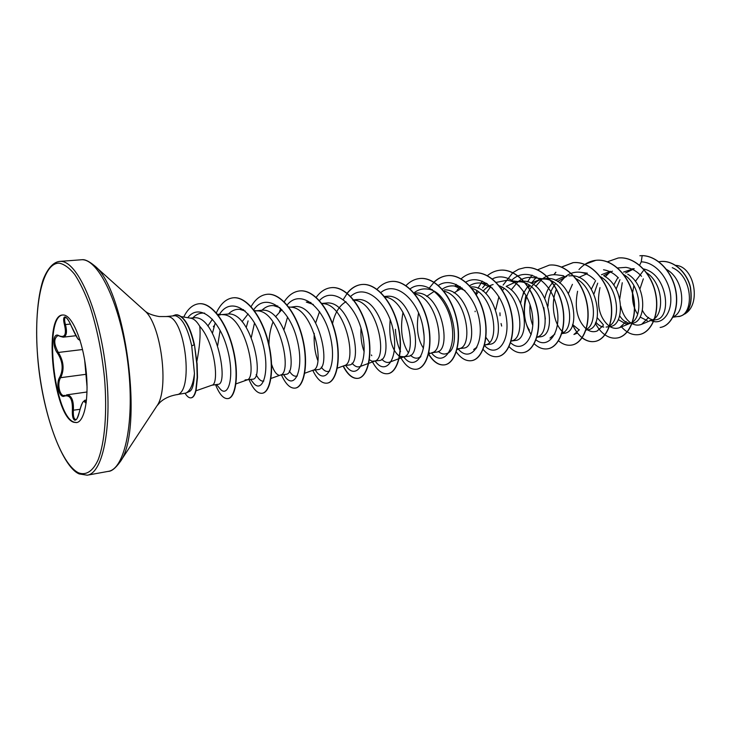 <?xml version="1.0" encoding="UTF-8"?>
<svg xmlns="http://www.w3.org/2000/svg" width="731" height="731" viewBox="0 0 731 731"><rect width="100%" height="100%" fill="white"/><g stroke="black" fill="none" stroke-linecap="round" stroke-linejoin="round"><path stroke-width="1.1" d="M86.212 402.808L85.07 402.589C83.846 399.117 81.881 402.489 79.176 412.686C77.925 417.913 76.408 420.407 74.617 420.179C72.872 419.11 72.131 415.82 72.378 410.329C72.734 399.546 70.158 394.777 64.648 396.019C59.366 399.035 55.419 383.556 59.768 377.132C63.551 369.383 62.802 361.388 57.521 353.146C51.883 346.01 53.071 331.737 59.028 335.767C64.904 338.069 66.704 334.369 64.447 324.674C63.213 319.657 63.414 317.062 65.059 316.898C66.905 317.556 68.942 320.516 71.172 325.761L71.163 325.779C69.829 322.508 68.23 319.849 66.366 317.793L65.653 317.4C64.346 317.866 64.282 320.269 65.443 324.61C67.343 332.139 66.576 336.315 63.149 337.155L59.741 336.269M58.124 335.767L57.648 335.776C53.601 338.7 53.829 344.264 58.325 352.461C63.743 361.132 64.529 369.539 60.682 377.68C56.771 383.208 59.64 396.705 64.447 395.498L65.05 395.325L64.648 396.019M66.448 394.914L67.764 394.895C71.93 396.193 73.804 401.328 73.374 410.301C73.063 416.149 73.895 419.219 75.869 419.53L75.878 419.521M86.532 400.021L84.759 400.277L86.148 402.626M76.782 422.564L74.27 422.207C54.176 416.707 43.339 316.185 62.857 314.979M63.825 315.024C72.268 315.865 82.612 340.363 85.911 368.789C89.301 397.225 84.732 421.659 76.527 422.609L73.758 422.28C53.537 416.716 42.818 315.244 62.601 314.997L63.825 315.024M84.695 360.292L87.08 387.32M71.172 325.761C75.786 336.041 78.5 340.646 79.304 339.595L79.898 339.787M175.732 314.805L177.158 314.787C184.532 316.614 190.307 326.62 194.464 344.794L197.132 364.038L197.498 377.297L196.109 390.18C195.031 394.877 193.432 397.417 191.321 397.801L191.019 397.847C193.13 397.463 194.72 394.923 195.807 390.226L197.196 377.342L196.822 364.084L194.464 344.794M190.672 318.204L191.029 318.259C194.026 318.835 196.931 321.512 199.755 326.291C200.669 335.036 199.718 346.695 196.895 361.26M166.147 316.55L175.212 315.701C182.092 317.61 187.593 327.671 191.714 345.873L194.455 373.44C193.212 384.232 190.38 390.765 185.976 393.05L176.262 394.74C194.336 394.585 185.51 316.249 167.408 316.55L159.212 316.55C152.404 315.399 147.534 313.444 144.601 310.702L144.144 310.291M642.458 310.428C644.961 315.39 648.114 318.433 651.924 319.548M643.271 270.799L635.385 281.371M633.878 285.565L632.562 292.875M632.516 293.442C632.16 301.72 633.878 308.637 637.679 314.184M640.1 317.035L647.273 320.69M643.335 278.822L639.981 288.836M634.243 268.716L625.635 272.983M619.961 279.662L616.142 289.092M619.687 315.838C622.556 320.269 625.9 322.755 629.72 323.276M633.622 268.725L623.58 272.069M617.969 277.387L613.702 285.063M618.271 319.611L625.837 323.851L630.323 323.221C643.408 319.182 641.69 284.633 623.406 274.408M612.432 271.155L603.587 275.724M597.711 283.153L594.001 293.835M597.172 317.647L603.431 324.866M610.422 271.265L601.467 274.728M595.591 280.677L591.406 289.028M595.792 322.143C598.232 325.048 600.9 326.702 603.779 327.095M586.454 273.997L578.678 277.488M572.428 284.341L568.471 293.35M572.62 324.591L579.254 330.001M585.778 330.074L587.459 329.827C606.328 328.776 597.154 274.353 570.902 275.788L568.919 275.898M566.845 276.254L557.506 281.536M555.551 283.683C550.79 289.878 548.287 297.343 548.022 306.088M564.478 276.391L555.249 280.32M553.239 282.084C549.173 286.232 546.386 291.559 544.887 298.074M543.818 307.596L545.353 319.072M561.801 333.61L564.14 333.263C582.698 332.34 573.223 276.976 547.126 278.438L540.83 279.023L531.081 283.281M543.023 278.922C525.059 282.34 519.229 315.737 529.418 330.12M561.892 333.309C577.517 328.347 568.362 280.521 544.942 279.059L540.83 279.023M529.034 285.191L527.901 286.47M527.773 286.616C524.118 291.212 521.733 296.804 520.627 303.383M536.655 337.32L540.127 336.808C558.32 335.913 548.588 279.745 522.628 281.17L520.673 281.28M536.892 337.201L537.367 337.009C553.056 332.742 543.818 283.18 520.161 281.791L516.205 281.773L506.163 286.369M504.07 288.443L502.471 290.426M498.935 296.676L495.709 309.606M493.133 284.514C489.295 285.538 485.923 287.776 483.008 291.23M478.339 291.843L476.274 294.684M462.12 288.005L453.988 292.903M434.479 291.212L426.621 296.411M418.58 312.804C416.021 327.616 417.657 339.44 423.477 348.276M428.649 352.58L429.371 352.79M431.857 352.771L436.27 352.123C452.653 351.657 441.807 291.824 416.615 292.994L414.13 293.149M390.18 319.739C388.654 338.078 391.734 350.231 399.409 356.216M399.629 356.335L404.042 356.765C417.977 353.685 407.66 298.705 384.524 296.941M403.028 357.03L408.163 356.271C424.026 355.96 412.796 294.995 387.914 296.201L384.168 296.494M360.995 328.274C360.529 337.283 361.589 345.087 364.166 351.666M369.173 359.597L372.042 361.233L379.124 360.547C394.384 360.301 382.825 298.394 358.236 299.509L356.362 299.6M345.991 301.711C339.211 305.659 334.688 313.142 332.431 324.162M331.481 342.145L332.285 348.12M343.99 365.738L349.089 364.979C363.7 364.906 351.812 301.94 327.543 302.936L321.823 303.447M337.311 368.186L344.383 365.591C357.614 362.987 345.9 304.16 322.864 303.621L321.613 303.557M312.667 370.352L318.022 369.566C331.947 369.658 319.63 305.467 295.772 306.481L290.755 307.175C313.544 307.577 325.697 367.931 313.014 370.224L304.726 373.239M281.883 309.615L275.505 316.815M273.047 321.859C270.36 328.822 268.999 336.461 268.962 344.767M271.63 364.44C273.613 370.462 275.889 373.98 278.484 375.012M280.247 375.131L285.858 374.309C299.016 374.482 286.314 309.25 262.868 310.154L254.324 310.995M279.973 375.177L280.54 375.03C292.61 373.057 280 311.132 257.504 310.867L255.055 310.885M248.138 313.91L242.071 321.704M245.059 379.928L252.533 379.225C264.878 379.617 251.766 313.179 228.776 313.955L221.877 314.586M220.771 314.714L218.277 315.28M212.456 319.209L207.869 326.026M672.922 317.217L678.505 316.395C694.212 315.582 693.618 276.693 672.264 267.665M673.132 316.806C686.272 312.219 684.572 279.178 666.544 269.456M650.8 320.48L655.533 319.785C672.419 318.944 667.842 273.613 643.253 268.88M649.649 320.653L651.924 320.014C664.781 315.92 663.748 283.199 646.231 272.499M631.977 323.257L632.068 323.248C646.67 322.554 647.182 285.529 627.746 274.189M610.083 326.483C624.758 325.807 624.585 287.192 604.601 276.3M609.499 325.788C621.524 319.694 617.933 285.602 599.923 276.428M586.161 329.462C598.771 324.007 594.76 287.283 575.745 278.548M511.599 341.011L515.364 340.454C529.345 340.079 527.417 297.325 506.702 286.671M511.097 341.213L512.34 340.719C526.092 337.146 520.49 292.793 499.154 285.766M485.85 344.813L489.825 344.228C507.195 343.579 496.897 285.547 471.303 286.899M484.351 344.977L486.535 344.548C500.488 341.057 493.599 293.862 471.559 288.242M457.158 348.842L463.472 348.111C480.377 347.508 469.795 288.608 444.402 289.896M458.657 348.824L459.909 348.486C473.779 345.16 466.104 296 443.799 291.084M428.549 354.032L432.423 352.561C446.294 349.372 437.485 297.608 414.788 293.953M352.031 363.188C354.681 366.359 357.304 367.492 359.89 366.596L374.711 361.105C388.435 358.217 377.123 300.852 353.905 300.185L352.808 300.112M246.438 380.12L246.904 380.001C258.29 378.375 245.205 314.814 223.046 314.686L222.535 314.65M211.862 385.219L218.002 384.314C229.041 385.082 216.741 317.062 195.095 317.711L190.215 318.122M195.963 390.802L212.054 385.155C219.199 384.351 215.426 343.698 199.755 326.291M684.929 313.946L685.842 313.288C701.257 303.027 694.066 266.778 676.257 265.417L675.627 265.326M639.57 265.335L641.251 261.835C656.685 262.265 670.263 280.576 670.802 297.873C671.579 315.28 660.504 325.633 650.992 320.452M641.251 261.835L642.165 255.631C657.809 255.978 672.538 272.471 675.755 291.139C679.117 309.834 670.93 326.017 660.139 327.461L660.23 327.451M658.869 261.762L660.367 261.543C673.562 259.998 686.793 272.325 690.292 287.21C692.677 303.904 689.022 313.663 679.346 316.496L677.244 316.587M642.348 255.612L639.872 255.759L642.348 255.612C657.982 255.96 672.721 272.453 675.928 291.112C679.3 309.807 671.104 325.989 660.321 327.433M660.449 261.534L660.541 261.524C673.735 259.98 686.966 272.307 690.466 287.192C692.842 303.877 689.196 313.636 679.51 316.468L679.428 316.486M192.902 317.821C196.191 314.394 199.874 312.822 203.958 313.115L204.671 313.17M217.683 345.525L220.104 330.348M228.492 313.946C231.837 310.556 235.565 309.021 239.695 309.341L245.196 310.986M263.809 381.034C261.223 381.646 258.664 379.499 256.142 374.574M251.327 337.375L254.525 322.91M262.082 310.145C265.517 306.81 269.346 305.302 273.586 305.64L279.836 307.641M297.362 375.908L297.078 376.008C294.492 376.849 291.897 375.177 289.293 370.992M284.03 329.553L287.585 316.989M310.922 302.506L306.298 302.077L313.307 304.452M329.754 370.955L329.023 371.229C326.446 372.088 323.842 370.727 321.229 367.136M317.811 360.484C314.933 352.835 313.745 343.798 314.229 333.391M315.701 322.791L319.548 311.607M391.542 361.059L389.742 362.128C387.119 363.051 384.46 362.083 381.774 359.213M420.937 356.317L418.625 357.797C415.948 358.757 413.243 357.916 410.502 355.275M408.154 352.415C401.721 342.026 400.012 328.648 403.028 312.283M413.929 292.912C417.776 289.832 422.006 288.535 426.602 288.992C452.078 289.979 463.207 349.601 446.577 353.603C443.845 354.599 441.085 353.859 438.289 351.392M442.209 289.211C445.919 286.607 449.949 285.529 454.289 285.985L464.989 290.572M476.996 347.143L473.651 349.537L476.21 348.55M469.613 285.711C473.195 283.5 477.023 282.623 481.108 283.071L492.53 288.188M489.542 342.373L485.914 337.366M485.804 293.624L490.821 286.543M496.175 282.394L507.104 280.247C511.344 280.786 515.382 282.678 519.238 285.912M511.17 289.896L517.813 281.864M518.206 281.545C522.482 278.283 527.179 276.93 532.305 277.515L544.942 279.059M554.893 334.012L549.986 338.078M532.808 325.441C530.404 319.237 529.472 312.347 530.03 304.763M535.777 286.351L541.963 279.215M542.429 278.849C546.77 275.587 551.539 274.253 556.748 274.856L563.482 275.706M579.354 329.782L573.926 334.478L577.545 333.016M563.446 332.413C554.336 325.587 549.968 304.644 556.373 289.312M559.644 282.998L565.355 276.674M565.931 276.227C570.344 272.974 575.187 271.658 580.478 272.288C585.622 273.019 590.365 275.523 594.723 279.781M603.112 325.624L597.172 330.988C593.983 332.24 590.758 331.847 587.505 329.818M586.152 328.859C577.225 320.406 574.365 307.87 577.581 291.249M603.523 269.794C608.996 270.607 613.985 273.339 618.463 277.981M626.193 321.512L619.742 327.589C616.471 328.895 613.163 328.539 609.809 326.529M609.352 326.236C599.411 317.994 596.286 305.119 599.977 287.621M605.341 276.766L610.111 271.831M617.439 267.975L625.9 267.363C631.703 268.259 636.92 271.238 641.535 276.309M648.644 317.437L641.672 324.29C638.51 325.569 635.294 325.35 632.023 323.632M631.867 323.559C626.549 320.434 622.839 314.677 620.729 306.271M619.751 298.888L622.264 282.723M185.976 393.05L189.722 391.35C192.491 389.842 194.071 383.876 194.455 373.44M536.645 276.985L531.163 283.326M529.747 285.684L528.614 287.913M525.945 295.26C522.583 310.602 524.319 323.723 531.172 334.615M535.987 339.869C548.643 350.259 562.715 330.851 556.346 305.512C550.443 280.11 526.475 265.801 511.919 280.037M499.949 312.841L500.05 315.701M501.073 323.531L501.658 326.063M510.631 342.729C522.089 353.777 536.042 338.48 532.259 314.102C528.878 289.759 508.182 270.443 492.356 278.94M486.426 283.217L482.588 287.84M475.141 311.159L475.104 311.698M484.278 345.26C495.463 358.4 510.192 343.707 506.419 318.195C503.065 292.711 481.519 272.471 465.638 282.184M460.128 286.552L457.049 290.371M458.145 348.87C469.119 362.677 483.694 347.728 479.591 321.521C475.918 295.342 454.052 274.902 438.381 285.419M422.856 326.62L424.062 335.648M431.464 352.927C442.282 367.017 456.427 351.373 451.785 324.482C447.573 297.618 425.396 277.387 410.082 288.891M395.416 329.343C395.864 337.457 397.426 344.539 400.113 350.588M400.314 351.054L400.542 351.538M403.759 356.92C414.404 371.622 428.238 355.275 423.03 327.534C418.251 299.811 395.608 279.836 380.705 292.683M375.222 361.123C385.657 376.337 399.044 359.241 393.269 330.686C387.905 302.141 364.952 282.495 350.505 296.585M345.726 365.473C355.933 381.226 368.826 363.298 362.43 333.884C356.454 304.462 333.208 285.245 319.283 300.743M315.235 369.977L315.646 370.599C325.67 386.078 337.539 366.551 330.311 336.488C323.477 306.39 300.203 288.297 286.981 305.183M283.692 374.628L284.843 376.41C294.675 390.802 305.046 368.963 296.804 338.508C288.946 307.998 265.91 291.669 253.566 309.971M248.101 320.882L246.265 327.387M250.66 379.499L252.862 382.304C262.392 395.562 271.174 371.385 261.981 340.609C253.154 309.743 230.493 295.306 219.062 315.043M215.124 323.303L212.465 333.135M216.522 384.533L219.583 388.243C228.054 399.638 235.51 376.931 226.93 347.435C218.715 318.213 198.933 302.835 187.776 317.711M621.487 326.876C626.778 332.824 632.562 335.41 638.83 334.615C651.275 332.925 659.947 313.626 655.378 292.976C650.992 272.298 634.124 256.115 618.188 258.006L607.306 261.826M595.326 323.166C597.958 328.256 601.156 332.139 604.939 334.816M605.049 334.899C608.96 337.567 612.943 338.599 617.01 338.014C629.281 336.342 637.77 316.806 633.101 295.854C628.623 274.883 611.774 258.436 595.911 260.309L584.699 264.403M572.474 324.984L577.435 333.19M582.15 337.859C586.171 340.902 590.301 342.117 594.541 341.514C606.629 339.869 614.917 320.096 610.157 298.824C605.579 277.533 588.747 260.812 572.958 262.685L561.435 267.071M555.77 272.243L553.833 274.71M558.539 340.829C562.687 344.301 566.973 345.736 571.377 345.114C583.283 343.524 591.37 323.486 586.5 301.885C581.812 280.256 564.999 263.251 549.301 265.125L537.459 269.849M532.013 275.066L527.526 281.892M526.594 283.783L526.265 284.505M523.734 291.605L522.857 295.187M534.197 343.762C538.482 347.773 542.932 349.464 547.546 348.833C559.224 347.262 567.073 326.967 562.102 305.046C557.314 283.098 540.547 265.792 524.959 267.637L518.654 269.246L512.851 272.663M512.751 272.745L503.129 285.035M502.124 287.192L501.439 288.846M509.068 346.631C513.482 351.291 518.115 353.301 522.939 352.662C534.398 351.154 542.009 330.595 536.929 308.299C532.022 285.995 515.282 268.368 499.812 270.242C495.289 270.744 491.15 272.553 487.376 275.678M482.259 281.124L477.973 288.316M476.886 290.819L475.762 293.844M482.972 349.208C487.577 354.8 492.456 357.267 497.601 356.609C508.803 355.129 516.132 334.305 510.942 311.671C505.925 289.019 489.258 271.082 473.926 272.919C469.183 273.44 464.87 275.45 460.987 278.931M456.199 284.368L455.066 286.068M456.144 351.712C460.877 358.336 465.967 361.333 471.431 360.685C482.359 359.259 489.414 338.161 484.096 315.143C478.96 292.117 462.348 273.833 447.162 275.688C442.301 276.236 437.906 278.383 433.967 282.148M428.494 354.051C433.337 361.918 438.646 365.527 444.43 364.888C455.066 363.517 461.791 342.126 456.354 318.734C451.091 295.324 434.57 276.711 419.557 278.538C414.504 279.114 409.972 281.481 405.961 285.629M400.232 356.627C405.102 365.637 410.539 369.831 416.542 369.228C426.849 367.903 433.236 346.229 427.672 322.444C422.271 298.65 405.86 279.671 391.03 281.49C385.776 282.093 381.107 284.697 377.032 289.302M372.134 361.251C376.83 370.124 382.021 374.281 387.704 373.715C397.673 372.472 403.704 350.487 397.993 326.282C392.456 302.067 376.145 282.723 361.525 284.533C356.061 285.181 351.264 288.078 347.124 293.204M343.104 366.057C347.627 374.793 352.561 378.896 357.925 378.356C367.492 377.159 373.121 354.873 367.273 330.266C361.598 305.64 345.434 285.912 331.061 287.685C325.341 288.37 320.388 291.596 316.203 297.353M312.758 370.343C317.135 379.371 321.905 383.638 327.068 383.163C336.242 382.057 341.45 359.451 335.456 334.387C329.617 309.304 313.599 289.174 299.472 290.947C293.451 291.706 288.325 295.388 284.094 302.004M280.731 308.455L279.489 311.607M281.462 374.957C285.684 384.186 290.253 388.572 295.169 388.124C303.886 387.083 308.619 364.157 302.47 338.654C296.484 313.133 280.649 292.592 266.815 294.328C260.501 295.141 255.22 299.308 250.98 306.846M249.079 379.727C253.118 389.148 257.458 393.662 262.109 393.278C270.342 392.328 274.573 369.073 268.268 343.086C262.1 317.09 246.466 296.101 232.942 297.828C226.117 298.769 220.579 303.785 216.339 312.886M215.554 384.67C219.391 394.311 223.494 398.952 227.853 398.605C235.446 397.792 239.339 374.455 232.677 348.285C226.254 322.307 211.268 302.122 198.677 303.785C192.6 304.644 187.62 309.058 183.755 317.026M185.117 393.369C187.154 396.604 189.119 398.093 191.019 397.847M638.921 334.606L639.013 334.588C651.458 332.897 660.13 313.599 655.561 292.948C651.175 272.279 634.307 256.097 618.371 257.988L618.28 257.997M617.101 337.996L617.202 337.987C629.473 336.315 637.962 316.779 633.293 295.827C628.815 274.856 611.966 258.418 596.094 260.282C589.542 261.058 583.831 264.147 578.97 269.556M572.565 324.738C575.096 330.311 578.285 334.624 582.114 337.658M582.223 337.749C586.289 340.847 590.456 342.09 594.732 341.487C606.821 339.842 615.118 320.068 610.348 298.796C605.771 277.515 588.939 260.784 573.15 262.657L561.536 267.117M555.916 272.279L554.007 274.71M571.478 345.105L571.578 345.087C583.484 343.497 591.562 323.458 586.701 301.857C582.013 280.238 565.2 263.224 549.502 265.106L549.401 265.115M547.647 348.815L547.747 348.797C559.434 347.225 567.283 326.94 562.303 305.019C557.525 283.071 540.748 265.764 525.169 267.619L525.068 267.628M523.04 352.644L523.149 352.625C534.608 351.118 542.219 330.558 537.139 308.272C532.241 285.967 515.501 268.35 500.022 270.214L499.913 270.232M497.71 356.591L497.82 356.573C509.023 355.092 516.351 334.268 511.161 311.644C506.144 288.992 489.478 271.055 474.145 272.891L474.035 272.901M471.541 360.666L471.65 360.648C482.588 359.232 489.633 338.124 484.324 315.116C479.189 292.089 462.577 273.814 447.39 275.66C442.483 276.217 438.052 278.401 434.095 282.221M433.986 282.33L429.453 287.868M428.695 353.978C433.538 361.863 438.865 365.491 444.658 364.851C455.294 363.481 462.029 342.09 456.592 318.698C451.319 295.297 434.808 276.683 419.786 278.511L419.667 278.52M416.661 369.21L416.78 369.192C427.087 367.867 433.483 346.192 427.918 322.417C422.518 298.623 406.098 279.653 391.277 281.462L391.158 281.472M387.832 373.696L387.951 373.678C397.92 372.435 403.951 350.451 398.249 326.254C392.702 302.031 376.392 282.696 361.772 284.505C356.253 285.163 351.419 288.105 347.262 293.314M347.152 293.46L343.323 299.463M343.332 365.975C347.855 374.738 352.808 378.859 358.172 378.32C367.748 377.114 373.377 354.837 367.538 330.229C361.854 305.604 345.699 285.885 331.317 287.658L331.189 287.676M327.205 383.135L327.333 383.117C336.507 382.021 341.715 359.414 335.73 334.35C329.891 309.277 313.864 289.147 299.737 290.92L299.6 290.938M295.306 388.097L295.443 388.079C304.16 387.037 308.893 364.12 302.753 338.617C296.759 313.106 280.932 292.564 267.089 294.291L266.952 294.31M262.246 393.251L262.392 393.232C270.625 392.282 274.865 369.027 268.56 343.049C262.392 317.053 246.758 296.073 233.235 297.8L233.088 297.819M227.999 398.578L228.145 398.559C235.747 397.746 239.64 374.409 232.979 348.248C226.555 322.27 211.57 302.086 198.978 303.758L198.832 303.767M172.872 315.81L175.577 314.814C183.399 315.289 189.594 325.295 194.154 344.831L191.714 345.873M59.028 335.767L57.648 335.776M82.548 349.528L58.325 352.461L57.521 353.146M86.157 374.29L60.682 377.68L59.768 377.132M64.447 324.674L70.414 324.071M71.163 325.779L77.797 338.782L80.127 340.536M80.017 409.314L72.378 410.329M79.304 339.595L80.017 340.171M86.331 401.822L85.07 402.589M86.916 384.798L87.08 387.375M60.499 261.387L59.558 261.415C53.984 262.073 48.018 267.281 43.138 279.754C37.18 297.882 35.262 326.574 37.701 357.486C41.923 412.156 62.162 467.109 79.25 473.944L87.236 475.196C103.4 473.24 112.83 423.879 105.502 365.82C98.356 307.742 76.856 260.684 60.499 261.387M59.019 263.142C41.603 263.087 33.041 309.377 38.067 360.95C42.901 412.512 60.554 463.883 78.436 472.774C85.956 475.717 92.874 471.404 98.164 459.753C104.798 442.575 107.32 412.193 104.515 378.128C101.801 351.83 96.949 327.863 89.94 306.225C85.125 293.168 80.017 282.541 74.635 274.353C69.244 267.765 64.036 264.028 59.019 263.142M156.589 406.399L119.857 462.22C115.315 468.388 111.441 471.431 108.243 471.367C125.028 469.275 135.107 420.316 127.87 362.905C120.816 305.476 98.822 258.993 81.826 259.733L59.558 261.415M176.262 394.74C169.345 396.056 163.881 398.651 159.87 402.516L156.927 405.888C169.519 389.157 161.039 323.669 144.601 310.702L94.409 265.655C88.99 261.223 84.842 259.249 81.963 259.733L80.858 259.77M119.857 462.22C144.272 431.427 125.869 289.22 94.409 265.655M191.029 318.259L181.315 316.614M633.558 268.688L632.297 268.825M520.673 281.271L516.205 281.773M356.362 299.591L353.402 299.92M610.093 326.483L609.416 326.583M609.225 326.611L606.081 327.077M217.454 314.22L223.046 314.686M235.939 383.894L246.904 380.001M239.695 309.332L243.597 309.67M254.013 310.565L257.504 310.867M270.954 378.466L280.54 375.03M273.586 305.64L277.862 306.024M288.398 306.965L290.755 307.175M321.887 303.529L322.864 303.621M389.742 362.128L404.042 356.765M418.616 357.797L420.526 357.075M426.602 288.992L432.35 289.604M446.577 353.603L448.816 352.744M456.72 349.71L459.909 348.486M454.289 285.985L460.265 286.643M484.233 345.443L486.535 344.548M481.108 283.071L487.303 283.783M513.482 281.006L520.161 281.791M580.478 272.288L587.368 273.184M619.742 327.589L630.323 323.221M641.672 324.29L651.924 320.014M371.796 355.659L371.366 354.964M315.646 370.599L315.207 369.977M284.843 376.41L283.537 374.647M213.699 326.053L213.379 326.739M108.243 471.367L87.236 475.196M87.026 391.99L66.53 394.895M75.969 335.712L63.149 337.174M84.732 400.305L82.63 402.415C81.497 405.276 82.082 402.068 79.167 412.613C77.513 417.913 76.417 420.215 75.869 419.53L75.869 419.53M84.695 360.255L86.916 384.853"/></g></svg>
